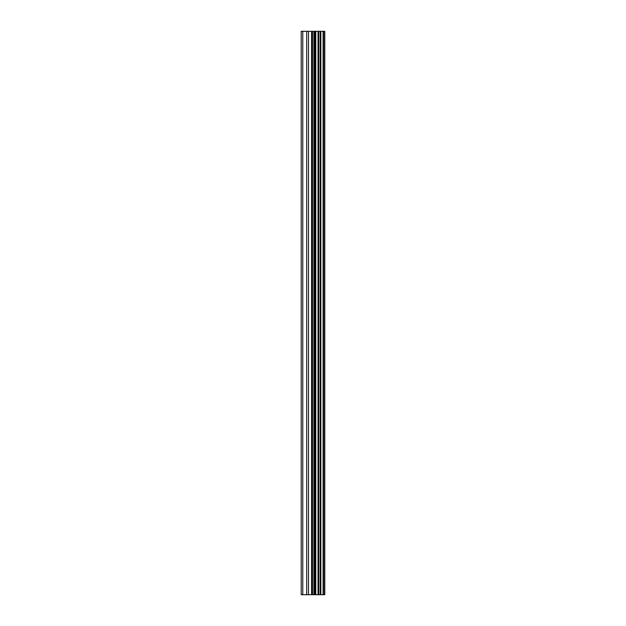 <?xml version="1.0" encoding="UTF-8"?>
<svg xmlns="http://www.w3.org/2000/svg" width="626" height="626" viewBox="0 0 626 626"><rect width="100%" height="100%" fill="white"/><g stroke="black" fill="none" stroke-linecap="round" stroke-linejoin="round"><path stroke-width="0.94" d="M311.568 594.7L324.792 594.7L324.792 31.3L301.208 31.3L301.208 594.7L311.568 594.7L311.568 31.3M315.786 594.7L315.786 31.3M315.41 594.7L315.41 31.3M302.781 594.7L302.781 31.3M324.604 594.7L324.604 31.3M323.47 594.7L323.47 31.3M323.094 594.7L323.094 31.3M320.833 594.7L320.833 31.3M320.176 594.7L320.176 31.3M318.697 594.7L318.697 31.3M318.047 594.7L318.047 31.3M314.831 594.7L314.831 31.3M313.9 594.7L313.9 31.3M312.491 594.7L312.491 31.3M308.524 594.7L308.524 31.3M306.677 594.7L306.677 31.3"/></g></svg>
